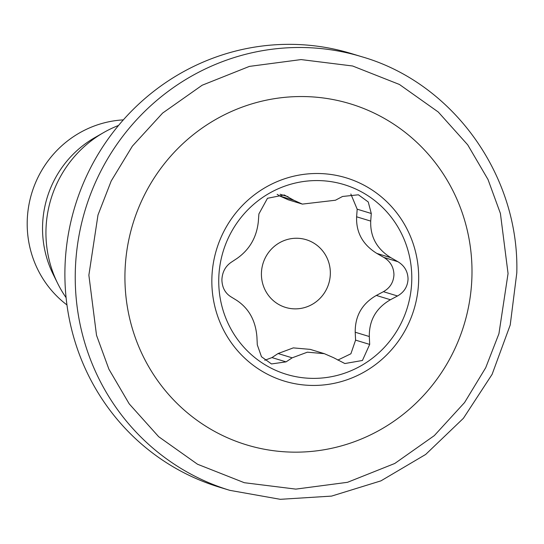 <?xml version="1.0" encoding="UTF-8"?>
<svg xmlns="http://www.w3.org/2000/svg" width="544" height="544" viewBox="0 0 544 544"><rect width="100%" height="100%" fill="white"/><g stroke="black" fill="none" stroke-linecap="round" stroke-linejoin="round"><path stroke-width="0.82" d="M118.565 125.44A113.308 110.038 106.9 0 0 103.68 132.546A113.308 110.038 106.9 0 0 45.948 231.458A113.308 110.038 106.9 0 0 57.705 283.465A113.308 110.038 106.9 0 0 66.096 297.663M103.68 132.546L94.867 137.591A102.687 99.722 106.9 0 0 42.541 227.229A102.687 99.722 106.9 0 0 53.196 274.36L57.705 283.465M123.338 119.877A102.687 99.722 106.9 0 0 27.2 222.557A102.687 99.722 106.9 0 0 66.96 304.939M229.833 490.348L219.49 487.2A226.624 220.082 -73.1 0 1 64.906 271.272A226.624 220.082 -73.1 0 1 351.58 53.632L361.923 56.78C453.254 83.014 519.486 175.685 516.8 272.884L510.224 324.986L492.109 374.34L463.413 418.288L425.68 454.444L380.936 480.862L331.588 496.101L280.289 499.317L229.833 490.348A226.624 220.082 -73.1 0 1 75.249 274.428A226.624 220.082 -73.1 0 1 361.923 56.78M211.847 279.874A106.23 103.163 106.9 0 0 313.97 385.444A106.23 103.163 106.9 0 0 418.683 279.065A106.23 103.163 106.9 0 0 316.56 173.502A106.23 103.163 106.9 0 0 211.847 279.874M471.988 273.673A178.242 173.094 -73.1 0 1 296.29 452.159A178.242 173.094 -73.1 0 1 124.936 275.026A178.242 173.094 -73.1 0 1 300.635 96.54A178.242 173.094 -73.1 0 1 471.988 273.673M390.952 257.727C376.897 249.064 370.151 236.851 370.716 221.095L356.619 216.798C356.007 232.472 362.753 244.684 376.856 253.429L390.952 257.727L397.922 261.718C404.457 265.683 407.837 271.449 408.048 279.018C407.646 286.586 404.131 292.244 397.508 295.977L390.436 299.737L376.339 295.44C362.08 303.64 355.035 315.908 355.212 332.234L369.308 336.525L369.682 344.42L362.433 360.475L344.862 363.542L333.54 357.673L324.319 353.668L307.36 352.186L292.176 357.83L286.049 361.876L271.476 363.943L261.48 356.735L257.298 344.855L256.924 336.967C255.632 320.64 248.887 308.434 236.688 300.336L230.656 296.63C225.019 292.951 222.095 287.32 221.898 279.745C222.272 272.177 225.332 266.383 231.078 262.371L237.204 258.325C249.655 249.472 256.7 237.211 258.332 221.537L258.903 213.928L267.492 198.281L284.247 194.963L294.1 200.389L280.004 196.092L277.148 194.344M280.004 196.092L288.272 199.804L302.369 204.102L335.464 200.226L342.536 196.472L358.401 194.8L368.24 201.96L371.28 213.486L370.716 221.095M302.369 204.102L294.1 200.389M218.742 279.847A99.144 96.288 -73.1 0 1 316.472 180.567A99.144 96.288 -73.1 0 1 411.788 279.092A99.144 96.288 -73.1 0 1 314.058 378.379A99.144 96.288 -73.1 0 1 218.742 279.847M356.619 216.798L357.184 209.195L350.832 194.011M376.339 295.44L383.411 291.686C390.041 287.939 393.55 282.282 393.951 274.72C393.734 267.145 390.361 261.378 383.826 257.421L376.856 253.429M330.337 273.428A35.394 34.374 106.9 0 0 296.31 238.252A35.394 34.374 106.9 0 0 261.419 273.7A35.394 34.374 106.9 0 0 295.446 308.87A35.394 34.374 106.9 0 0 330.337 273.428M369.308 336.525C369.084 320.287 376.128 308.02 390.436 299.737M369.682 344.42L355.586 340.122L355.212 332.234M355.586 340.122L350.894 353.777L337.79 360.101M324.319 353.668L310.223 349.377L293.298 347.888L278.079 353.539L292.176 357.83M264.778 360.271L271.952 357.585L278.079 353.539M88.869 275.169L97.988 215.002L111.214 180.975L132.362 146.146L162.622 113.077L202.144 85.238L249.41 66.395L301.084 59.582L352.594 65.987L399.412 84.463L438.253 112.003L467.711 144.833L488.009 179.5L500.405 213.432L508.055 273.53L498.936 333.696L485.71 367.724L464.562 402.553L434.302 435.622L394.781 463.468L347.507 482.31L295.834 489.117L244.324 482.712L197.513 464.236L158.671 436.703L129.214 403.866L108.909 369.199L96.519 335.274L88.869 275.169M383.411 291.686L397.508 295.977M383.826 257.421L397.922 261.718M286.049 361.876L271.952 357.585M357.184 209.195L371.28 213.486M280.058 194.242L288.068 196.683"/></g></svg>
